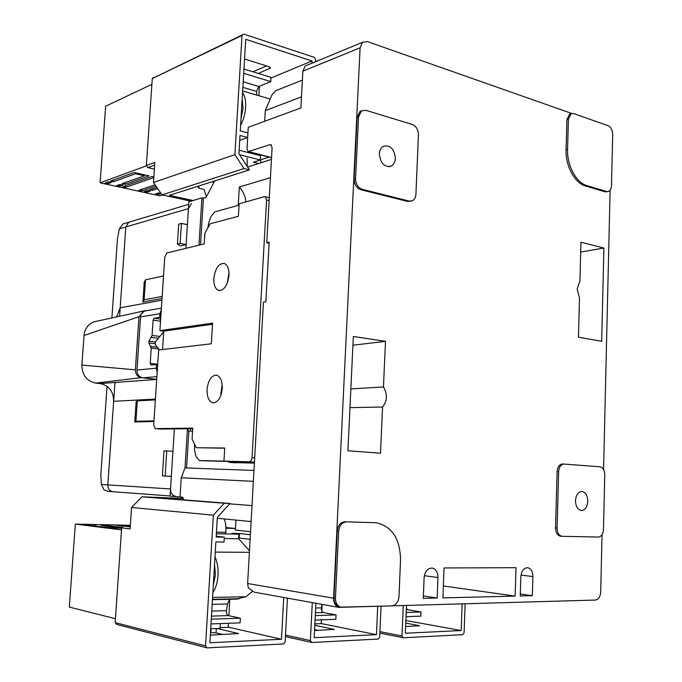 <?xml version="1.0" encoding="UTF-8"?>
<svg xmlns="http://www.w3.org/2000/svg" width="682" height="682" viewBox="0 0 682 682"><rect width="100%" height="100%" fill="white"/><g stroke="black" fill="none" stroke-linecap="round" stroke-linejoin="round"><path stroke-width="1.02" d="M579.487 298.034L577.177 288.955L579.93 280.975L580.945 242.221L603.902 248.026L601.677 341.324L578.464 337.206L579.487 298.034M575.489 500.665C576.009 494.944 578.131 491.884 581.857 491.475C585.591 492.216 587.577 495.482 587.807 501.27C587.287 507.05 585.13 510.119 581.337 510.468C577.654 509.667 575.702 506.402 575.489 500.665M379.345 153.927C379.593 150.355 380.888 147.832 383.224 146.349C390.189 144.703 394.239 148.71 395.381 158.386C395.134 162.06 393.787 164.626 391.332 166.084C384.46 167.55 380.462 163.501 379.345 153.927M156.886 347.138L155.215 343.779L155.334 341.997L163.714 331.793M163.578 333.89L162.197 333.038L163.578 333.89M560.655 536.18L560.365 536.163C557.313 535.413 555.702 532.685 555.549 527.97L557.117 471.62C557.535 466.965 559.283 464.433 562.369 464.016L563.775 464.05M410.641 201.241L407.631 201.446L360.667 189.673C356.481 188.079 354.308 184.541 354.128 179.059L357.095 117.449L360.011 111.413L361.937 110.629M571.729 113.459L367.342 41.585L362.517 42.318L360.096 47.808L333.6 598.208C333.609 602.973 335.331 606.025 338.749 607.364L595.497 600.058C598.557 599.487 600.296 596.801 600.706 592.01L602.053 534.594M603.57 469.608L610.117 190.176M340.48 607.091L339.15 606.878C335.723 605.548 334.001 602.496 333.992 597.722L337.198 531.056C337.922 525.328 340.497 522.242 344.913 521.798L375.373 522.727M607.645 191.625L605.002 191.804L585.429 185.964C574.79 183.185 565.369 165.803 566.06 149.733L566.895 119.691L569.632 114.09L570.689 113.792M385.483 341.332L383.455 386.941C387.632 394.128 387.333 400.828 382.559 407.035L380.513 453.215L347.922 450.776L353.344 336.465L385.483 341.332L352.935 345.237M442.899 597.892L444.042 567.953L516.027 567.697L515.14 596.102L442.899 597.892M520.264 595.974L520.852 576.674C521.517 570.774 523.836 567.782 527.808 567.705C531.082 568.635 532.778 571.584 532.906 576.554L532.335 595.676L520.264 595.974M437.171 598.037L423.283 598.378L424.102 577.671C424.937 571.218 427.691 568.021 432.345 568.072C435.994 569.163 437.87 572.309 437.963 577.526L437.171 598.037L423.377 595.915M557.117 471.62L558.66 471.663C559.078 467.008 560.826 464.468 563.912 464.05L599.972 466.812C602.973 467.52 604.567 470.222 604.746 474.928L603.485 529.343C603.076 534.074 601.354 536.64 598.31 537.058L561.917 536.291C558.865 535.541 557.254 532.804 557.1 528.09L555.549 527.97M558.66 471.663L557.1 528.09M360.667 189.673L362.116 189.289C357.931 187.703 355.748 184.157 355.578 178.667L354.128 179.059M362.116 189.289L409.106 201.096L407.631 201.446M357.095 117.449L358.536 116.963L361.46 110.919L365.85 110.314L412.38 124.508C416.25 126.204 418.271 129.657 418.433 134.874L415.935 194.191C415.713 197.456 414.486 199.673 412.269 200.823L409.106 201.096M358.536 116.963L355.578 178.667M255.648 592.436L254.147 592.155L248.325 587.841L247.626 583.511L263.431 302.126L265.844 301.742L269.177 242.17L266.773 242.715L272.101 147.832L270.976 144.703L269.944 144.644L248.095 151.685L247.012 148.616L248.257 127.321L300.898 107.927L302.868 71.184L305.255 65.966L307.701 64.961M264.701 121.26L265.307 110.62L271.82 95.13L275.537 90.8L302.39 80.092M373.267 522.574L376.583 522.83C392.141 526.538 400.129 538.882 400.539 559.854L398.996 596.503C398.365 602.087 395.969 605.224 391.809 605.906L340.625 607.142C337.198 605.804 335.476 602.752 335.459 597.969L333.992 597.722M374.759 522.702L344.913 521.798M337.198 531.056L338.664 531.201C339.389 525.464 341.963 522.369 346.388 521.926M338.664 531.201L335.459 597.969M566.895 119.691L568.396 119.273L571.141 113.672L573.673 113.57L608.088 125.684C610.97 127.142 612.504 130.117 612.683 134.61L611.49 185.606C611.328 188.692 610.313 190.645 608.438 191.463L605.002 191.804M568.396 119.273L567.569 149.358L566.06 149.733M585.429 185.964L586.938 185.64C576.299 182.853 566.887 165.453 567.569 149.358M586.938 185.64L606.52 191.497M603.902 248.026L580.689 252.067M382.559 407.035L349.968 407.623M350.855 388.945L383.455 386.941M443.36 585.974L515.14 596.102M520.323 594.013L532.335 595.676M269.117 243.184L266.773 242.715M265.307 110.62L301.495 96.853M271.453 159.383L247.592 167.064M214.753 180.909L206.092 197.388L203.432 198.189L200.517 244.787M188.854 431.288L186.561 467.954M238.24 205.35L239.322 187.013L270.43 177.652M245.929 201.863C245.332 196.084 243.133 191.139 239.322 187.013M183.884 499.88L182.708 497.212L180.039 497.016L181.259 477.758L253.363 481.347M181.259 477.758L185.01 467.895L253.977 470.435M198.965 245.162L201.932 197.857L203.432 198.189M185.01 467.895L187.38 430.01M180.048 496.905L170.074 496.164L174.362 428.969L172.938 451.305L166.758 450.896L165.129 476.062L171.335 476.377L162.393 475.925L164.012 450.853L166.758 450.896M201.932 197.857L188.88 201.795L185.905 248.342L186.143 244.565L180.679 245.921L177.397 244.105L178.693 224.173L181.421 223.415L180.133 243.414L186.143 244.565M161.293 309.739L159.886 313.703L159.648 317.318L160.79 317.48M157.678 364.691L156.528 364.555L156.289 368.203L157.167 372.508M156.715 379.337L142.768 377.828L156.886 376.66M146.383 310.719L144.712 311.009C142.265 311.981 140.884 313.942 140.56 316.9L159.886 313.703M156.289 368.203L136.954 370.019C137.048 374.384 138.992 376.984 142.768 377.828M156.528 364.555L150.884 365.092L150.219 363.378L157.704 364.256M159.204 349.926L157.559 347.223L150.671 346.354M160.679 319.15L154.123 318.204L159.648 317.318M136.954 370.019L140.56 316.9M154.123 318.204L153.092 320.139L152.077 335.408L149 341.171L148.872 342.961L151.242 348.016L150.219 363.378M116.588 317.036L120.177 307.812L125.82 226.961L128.659 222.264L125.82 226.961L119.58 316.388M114.977 382.372L107.816 484.885C107.875 488.772 109.597 491.049 112.982 491.722L113.152 491.731M188.718 204.344L122.862 223.986L119.359 228.854L117.475 238.564L111.874 318.059M107.057 386.285L100.834 474.587L101.362 484.459L104.116 489.949L108.165 491.355M122.862 223.986L125.002 223.355M113.238 491.739L112.982 491.722C109.597 491.049 107.875 488.772 107.816 484.885L113.655 401.297C113.485 391.374 108.975 385.458 100.118 383.557L156.707 379.422M97.654 321.077L93.468 321.955C87.731 324.692 84.585 329.21 84.039 335.493L81.874 365.066C82.155 375.1 86.75 381.119 95.668 383.096L100.118 383.557M128.659 222.264L130.458 221.727M181.421 223.415L187.422 224.642L188.445 208.615L191.395 203.543M175.973 496.385C172.418 495.669 170.602 493.197 170.534 488.96L171.335 476.377M153.936 421.502L134.763 421.953L136.127 401.775L137.312 400.846L155.36 399.908M162.035 298.494L142.879 302.041L144.217 282.314L145.496 279.825L163.518 275.963M84.039 335.493L138.992 316.67L144.541 310.796L146.613 310.677M81.874 365.066L135.377 369.84L138.992 316.67M95.668 383.096L141.2 377.658C137.44 376.779 135.496 374.179 135.377 369.84M141.2 377.658L155.232 379.175M180.133 243.414L177.397 244.105M142.879 302.041L144.141 299.799L145.496 279.825M162.171 296.414L144.141 299.799M134.763 421.953L135.931 421.288L137.312 400.846M153.979 420.854L135.931 421.288M165.129 476.062L162.393 475.925M228.982 275.426C229.152 268.938 227.592 264.94 224.301 263.448C218.76 263.235 215.273 268.231 213.841 278.418C213.654 284.999 215.256 289.015 218.649 290.472C224.114 290.583 227.558 285.57 228.982 275.426M222.247 388.501C222.358 380.923 220.439 376.473 216.484 375.143C211.369 375.373 208.232 380.138 207.064 389.439C206.927 397.103 208.897 401.579 212.955 402.857C217.984 402.525 221.079 397.734 222.247 388.501M266.585 200.022L252.042 457.639C251.752 460.205 250.874 461.595 249.407 461.808L223.943 461.126L224.719 448.031L196.314 447.724L192.068 439.055L192.75 428.108L155.223 428.62L153.706 424.937L158.642 349.994L211.326 343.788L212.588 323.115L159.92 330.642L164.771 257.012L166.877 252.971L204.208 243.883L204.864 233.338L210.133 223.798L238.402 216.271L239.143 203.773L264.437 196.663L265.332 196.714L266.585 200.022L269.134 200.61M234.318 461.646L234.258 462.567L235.878 462.669L230.806 462.464L230.866 461.552M236.143 462.839L230.806 462.464M234.258 462.567L254.386 463.138M229.706 462.439L227.865 461.467M190.431 428.765L190.278 431.118L192.563 431.092M190.278 431.118L188.641 431.271L187.098 428.808M162.546 349.534L163.748 331.171L159.92 330.642M212.52 324.265L163.748 331.171M160.023 428.995L155.334 428.62M192.716 428.731L160.193 429.012M203.304 460.793L254.437 462.191M223.943 461.126L199.349 460.555L196.066 456.531L194.6 450.461L194.447 443.914M207.822 227.984L208.675 222.954L210.866 216.688L214.711 211.931L239.058 205.12M196.314 447.724L224.702 448.193M232.477 461.595L232.426 462.567M221.113 394.648L222.17 384.622M227.532 282.519L229.016 273.329M247.225 166.485L247.097 158.122M206.382 196.842L204.063 189.4L199.127 188.275L198.658 186.024M197.405 186.425L199.127 188.275M220.405 623.587L220.133 628.361L210.721 628.744M225.691 533.929C226.236 526.939 225.708 521.935 224.105 518.917M181.693 498.448L182.29 497.178M212.869 592.573C215.827 588.097 217.549 582.351 218.035 575.318C218.376 568.259 217.362 562.07 215 556.751M214.54 564.44L215.435 574.883L213.33 584.841M235.469 528.465L225.93 528.26M130.288 526.214L123.374 526.061L121.643 527.859L130.109 528.9L131.549 507.493L141.933 496.828L181.736 498.372M287.446 598.14L285.153 641.881L283.473 643.961L207.081 647.883L205.546 645.888L213.355 515.174L224.293 503.265L230.005 503.478L217.336 517.331L216.168 537.015L224.335 537.143L216.22 536.171M216.365 533.767L238.905 534.168L231.974 533.384L239.433 533.52L250.362 534.748M225.452 532.361L216.458 532.19M250.533 531.73L235.375 530.067L235.955 520.076M465.115 603.902L464.075 632.862L462.771 634.695L403.267 637.772L401.988 635.991L403.25 605.735M406.481 605.633L405.338 633.246L461.185 630.535L462.149 603.996M315.894 603.255L314.18 637.679L376.455 634.652L377.7 606.486M224.335 537.143L224.046 542.045L215.879 541.943L209.894 642.751L281.504 639.264L283.712 597.466M381.033 606.383L379.695 637.116L378.212 639.06L311.819 642.495L310.387 640.603L312.296 602.607M406.02 616.69L420.862 616.136L421.033 611.984L407.947 609.759L406.361 608.429M315.058 620.074L335.859 619.299L336.073 614.891L323.37 612.504C321.878 611.89 321.231 610.347 321.427 607.858L321.981 604.346M250.106 539.334L239.177 538.038L239.433 533.52M239.177 538.038L238.683 538.03M249.467 550.672L238.64 538.754L238.905 534.168M236.125 599.137L245.929 596.733L252.289 591.516M211.011 623.936L240.098 622.862L240.362 618.173L228.257 615.582C226.842 614.934 226.245 613.288 226.467 610.646L227.515 603.979L229.595 599.282M224.259 538.533L238.64 538.754M230.005 503.478L149.511 497.204L183.287 498.516M121.643 527.859L115.173 622.615L116.596 624.405L207.072 647.874M461.185 630.535L405.858 620.526M405.611 626.511L419.439 625.735L405.756 623.067M376.455 634.652L321.196 623.553M314.538 630.509L334.325 629.426L314.803 625.292M281.504 639.264L228.172 627.125M210.346 635.095L238.461 633.578L217.132 628.48M224.293 503.265L141.933 496.828M131.549 507.493L213.355 515.174M223.074 634.533L216.041 632.853L210.499 632.521M318.136 630.356L314.59 629.614M406.191 612.487L421.033 611.984M315.28 615.607L336.073 614.891M211.292 619.171L240.362 618.173M242.553 92.573C244.915 96.009 245.946 100.936 245.631 107.347C245.188 113.817 243.508 119.827 240.601 125.36M241.027 118.293L243.056 108.361L242.136 99.606M154.644 165.087L147.772 167.584L154.371 169.11M258.657 163.501L253.474 162.205L260.328 159.972L239.544 154.703M239.714 140.364L247.66 137.534M247.66 137.474L240.004 135.437L238.922 153.748L249.442 169.895L243.968 168.548L234.898 154.652L242.016 35.447L242.528 34.791L243.738 34.109L314.308 57.339L315.681 59.615L315.57 61.704M249.442 169.895L169.383 195.325L193.117 200.517M311.904 63.221L312.024 60.971L245.716 39.326L240.277 130.876L247.924 132.93M260.328 159.972L260.575 155.709L239.126 150.21M261.155 155.044L260.575 155.709M243.193 81.814L258.845 86.503L270.78 81.593L271.018 77.364L243.951 69.035M258.845 86.503L256.585 91.414L256.764 95.096M260.345 159.656L260.822 159.776L260.643 162.862M260.822 159.776L269.1 157.082M147.772 167.584L146.357 165.521L152.291 78.558L242.528 34.791M153.919 77.313L152.777 77.961M146.357 165.521L154.823 162.41L153.467 182.461L162.026 194.882L190.917 201.181M243.968 168.548L162.026 194.882M252.886 71.789L266.5 65.915M153.467 182.461L234.898 154.652M312.024 60.971L270.976 78.021M258.367 73.477L270.575 67.927L269.058 66.717L244.54 59.019M270.78 81.593L243.696 73.341M121.498 529.914L75.344 524.083L69.317 607.074L115.446 618.693M220.167 627.645L228.163 627.321L228.393 623.297M228.837 615.71L229.783 599.273M121.507 525.251L127.764 525.711L121.507 525.251M95.957 525.029L92.701 524.62L95.957 525.029M75.344 524.083L130.356 525.293M101.686 525.123L121.967 527.305M121.763 527.587L101.712 524.816M83.596 524.424L86.819 524.825L83.571 524.739M121.609 528.243L109.487 527.996L85.761 525.012L110.961 527.851L120.288 528.047L101.013 525.345L121.635 527.894M129.333 526.189L126.92 525.899L130.305 526.018M123.433 526.061L115.642 525.123L126.392 526.129M314.871 623.885L321.188 623.638L321.375 619.836M321.81 611.021L322.143 604.371M234.744 528.448L225.904 527.493M229.041 528.098L231.633 528.38M225.913 527.766L226.808 527.859L225.913 527.842M162.452 194.975L159.827 195.811L100.101 182.836L105.659 106.213L151.898 84.338M259.416 86.273L258.87 95.719M146.451 165.828L100.101 182.836M119.631 186.203L116.75 185.572L120.015 184.421L122.896 185.052L119.631 186.203L119.751 184.515M150.407 191.071L147.073 192.179L144.277 191.565L147.61 190.457L150.407 191.071M147.176 190.602L147.073 192.179M155.973 186.101L141.481 190.96L138.676 190.346L155.087 184.805M161.148 193.611L158.13 194.583L155.377 193.986L158.736 192.895L160.995 193.39M157.73 188.641L152.487 190.38L149.69 189.767L156.851 187.38M113.314 181.779L110.382 181.139L134.141 172.486L148.974 175.862L124.934 184.336L122.044 183.697L144.362 175.785L135.471 173.765L113.314 181.779L113.434 180.022M108.37 181.872L111.294 182.512L108.054 183.68L105.139 183.049L108.37 181.872M153.8 177.559L125.36 187.448L122.504 186.825L151.916 176.527L153.842 176.97M158.13 194.583L158.233 193.057M125.053 182.631L124.934 184.336M144.431 174.822L144.362 175.785M135.539 172.802L135.471 173.765M125.36 187.448L125.479 185.785M141.481 190.96L141.592 189.366M108.054 183.68L108.182 181.941M152.597 188.795L152.487 190.38M189.144 201.719L189.195 200.806M333.6 598.208L247.626 583.511M360.096 47.808L302.868 71.184M532.906 576.554L520.997 575.105M424.332 575.702L437.963 577.526M271.393 145.027L269.944 144.644M249.041 151.736L271.555 157.516M251.999 505.601L229.663 503.853M151.242 348.016L158.846 348.979M153.092 320.139L160.543 321.205M159.673 336.431L152.077 335.408M151.046 337.334L158.002 338.255M155.334 341.997L149 341.171M148.872 342.961L155.215 343.779M101.362 484.459L170.534 488.96M188.445 208.615L119.359 228.854M155.411 399.081L113.655 401.297M120.177 307.812L161.924 300.182M252.042 457.639L254.684 457.818M249.407 461.808L254.446 462.123M203.466 460.81L199.451 460.555M220.849 393.335L221.471 393.395M211.608 181.915L213.943 182.452M215.273 552.096L249.373 552.326M123.374 526.061L130.245 526.896M403.224 637.764L379.865 633.126L403.233 637.764M115.173 622.615L205.546 645.888M285.511 635.087L310.387 640.603M311.759 642.478L285.434 636.587L311.768 642.487M379.934 631.643L401.988 635.991M407.947 609.759L406.302 609.81M315.664 608.029L321.427 607.858M323.37 612.504L315.425 612.76M212.579 597.432L245.929 596.733M212.469 599.316L239.433 598.711M227.515 603.979L212.17 604.363M211.77 611.072L226.467 610.646M228.257 615.582L211.471 616.127M418.535 625.411L418.509 625.94M333.532 629.119L333.507 629.665M237.779 633.842L237.805 633.288M211.088 628.727L210.866 632.504M216.296 628.514L216.041 632.853M242.016 35.447L152.291 78.558M256.585 91.414L242.86 87.356M269.902 68.55L269.987 67.117M563.912 464.05L562.369 464.016M561.917 536.291L560.365 536.163M361.46 110.919L360.011 111.413M254.147 592.155L338.749 607.364M362.517 42.318L305.255 65.966M340.625 607.142L339.15 606.878M571.141 113.672L569.632 114.09M431.808 568.004L432.345 568.072M391.332 166.084L388.842 166.766M271.547 157.713L248.555 151.805M251.104 521.542L217.285 518.26M161.404 308.128L144.712 311.009M157.559 347.223L150.594 346.337M170.082 495.95L107.841 491.338M93.468 321.955L144.541 310.796M236.032 462.831L229.604 462.43M265.332 196.714L269.305 197.635M155.223 428.62L160.082 429.004M219.587 290.634L218.649 290.472M199.349 460.555L203.355 460.802M220.823 394.034L222.153 384.486M227.37 282.962L228.828 273.746M212.452 599.666L237.472 599.103M116.596 624.405L207.081 647.883M270.174 99.035L242.647 90.953M242.604 101.362L242.042 101.2"/></g></svg>
